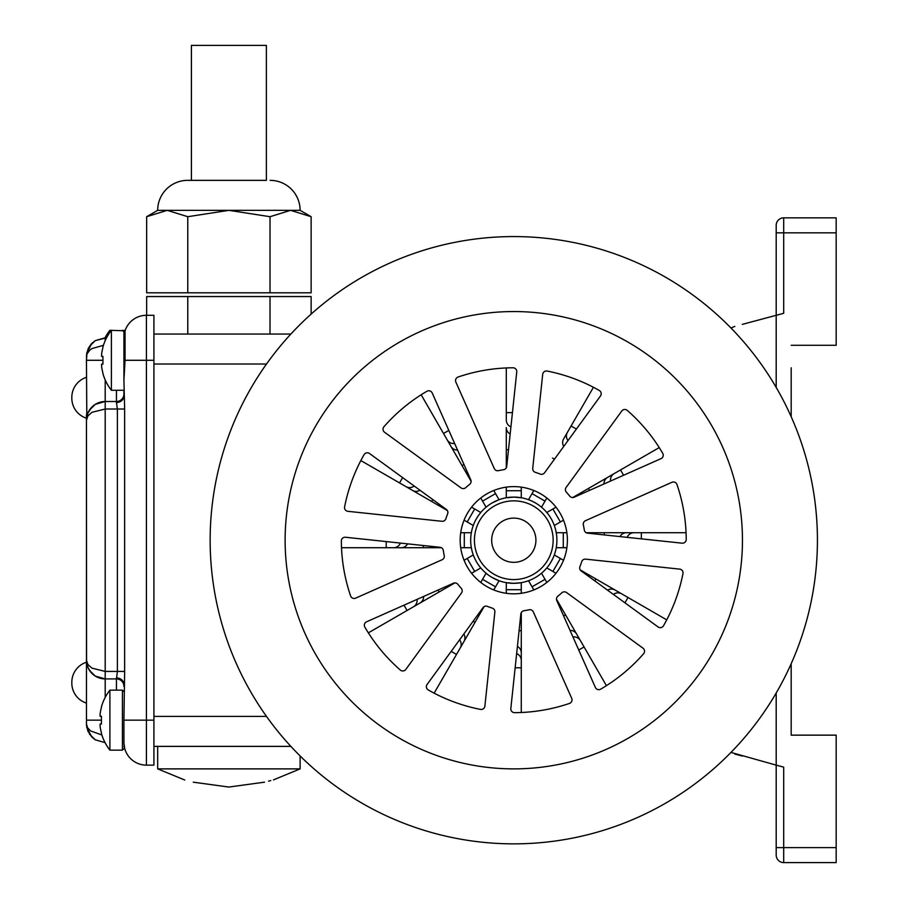 <?xml version="1.0" encoding="UTF-8"?>
<svg xmlns="http://www.w3.org/2000/svg" width="908" height="908" viewBox="0 0 908 908"><rect width="100%" height="100%" fill="white"/><g stroke="black" fill="none" stroke-linecap="round" stroke-linejoin="round"><path stroke-width="1.36" d="M266.385 180.352L187.661 180.352L191.406 180.352L191.406 45.4L266.385 45.4L266.385 180.352L228.895 180.352M187.661 180.352A29.987 29.987 0 0 0 157.674 210.338L146.653 216.706L146.653 292.807L311.138 292.807L311.138 216.706L300.117 210.338A29.987 29.987 0 0 0 270.13 180.352M270.017 292.807L270.017 216.706L228.895 210.338L187.774 216.706L167.208 210.338L157.674 210.338M187.774 292.807L187.774 216.706M311.138 216.706L290.571 210.338L270.017 216.706M300.117 210.338L167.208 210.338L146.653 216.706M493.748 589.939L495.541 586.818L482.557 579.327L486.075 573.232L487.88 574.673M471.57 573.254L474.691 571.45L467.189 558.465L473.272 554.947L474.124 557.103M570.031 630.368A7.502 7.389 -30 0 1 576.614 634.034L606.419 685.665L556.479 599.166L565.536 614.852L563.63 615.953M530.669 579.883L528.524 580.734L532.043 586.818L545.027 579.327L546.82 582.437L541.509 573.232L539.84 574.571M535.345 577.556L537.979 575.899M594.819 580.893L595.92 578.975L666.733 619.858L580.246 569.929M563.505 560.27L554.3 554.947L553.528 556.944M686.062 532.724L586.193 532.724M566.864 532.724L556.241 532.724L556.559 534.835M556.82 542.848L556.899 540.215A43.107 43.107 0 0 0 513.792 497.107A43.107 43.107 0 0 0 470.685 540.215A43.107 43.107 0 0 0 513.792 583.322A43.107 43.107 0 0 0 556.899 540.215L556.876 538.977M589.53 490.388L588.418 488.47L659.231 447.587L572.744 497.527M563.505 520.171L554.3 525.482L560.395 521.975L552.893 508.979L546.809 512.498L556.014 507.186M548.137 514.178L546.809 512.498M563.63 438.904L593.435 387.273L563.63 438.904A7.502 7.389 -150 0 0 563.743 446.441M546.82 498.004L541.509 507.197L545.027 501.114L532.043 493.623L533.836 490.502L528.524 499.706L530.522 500.49M535.345 502.884L532.599 501.432M506.289 427.566L506.289 467.813L506.289 427.566A7.502 7.389 180 0 0 510.16 434.024M506.289 490.74L506.289 497.766L506.289 487.142L506.289 490.74L521.283 490.74L521.283 487.142M521.283 490.74L521.283 497.766L513.792 497.107L506.289 497.766M463.954 464.487L462.047 465.588L421.164 394.776L471.093 481.263M480.763 498.004L486.075 507.197L487.744 505.87M360.851 460.572L447.338 510.512M479.333 514.303L480.775 512.498L474.691 508.979L467.189 521.975L473.272 525.482L464.079 520.171M474.055 523.496L473.272 525.482M341.522 547.717L441.39 547.717M460.708 547.717L471.343 547.717L471.014 545.595M521.283 712.496L521.283 612.616M521.283 582.675L513.792 583.322L506.289 582.675L506.289 589.701L521.283 589.701L521.283 582.675L521.283 593.299M434.149 693.156L484.077 606.669M368.342 632.853L454.84 582.913M532.043 586.818L533.836 589.939M548.239 566.127L546.809 567.943L556.014 573.254M556.581 545.436L556.241 547.717L566.864 547.717M492.238 502.884L499.06 499.706L493.748 490.502M474.691 508.979L471.57 507.186M471.002 535.005L471.343 532.724L460.708 532.724M506.289 589.701L506.289 593.299M554.3 525.482L553.46 523.337M541.509 507.197L539.704 505.767M553.154 540.215A39.362 39.362 0 0 1 513.792 579.576A39.362 39.362 0 0 1 474.43 540.215A39.362 39.362 0 0 1 513.792 500.853A39.362 39.362 0 0 1 553.154 540.215M491.671 540.215A22.121 22.121 0 0 1 513.792 518.105A22.121 22.121 0 0 1 535.913 540.215A22.121 22.121 0 0 1 513.792 562.336A22.121 22.121 0 0 1 491.671 540.215M479.435 566.263L480.775 567.943L474.691 571.45M492.238 577.556L499.06 580.734L495.541 586.818M519.081 630.72L521.283 630.72L521.283 667.789L515.154 667.789M423.287 545.504L423.287 547.717L386.229 547.717L386.229 541.577M432.764 499.548L431.663 501.454L399.565 482.931L402.63 477.608M506.289 367.944L506.289 420.029A7.502 7.389 180 0 0 510.92 426.862M604.297 534.926L604.297 532.724L641.354 532.724L641.354 538.864M467.189 558.465L464.079 560.27M438.053 590.052L439.154 591.959L419.973 603.037A7.502 7.389 -120 0 0 423.639 596.454M417.056 599.382A7.502 7.389 -120 0 1 413.458 606.805L407.068 610.494L403.992 605.182M482.557 579.327L480.763 582.437M459.596 639.822A7.502 7.389 -150 0 1 460.197 648.051L456.497 654.441L451.185 651.376M146.653 315.303L146.653 296.553L311.138 296.553L311.138 314.1M270.017 296.553L270.017 334.042M187.774 296.553L187.774 334.042M290.878 334.042L153.917 334.042M153.917 720.158L146.426 720.158L146.426 315.303L153.917 315.303L153.917 765.138L146.426 765.138A22.496 22.496 0 0 1 123.931 742.642L124.646 748.271L123.931 742.642A22.496 22.496 0 0 0 130.525 758.543A22.496 22.496 0 0 1 123.931 742.642A22.496 22.496 0 0 0 146.426 765.138L146.426 720.158L123.931 720.158L123.931 742.642M109.891 332.317L109.891 330.296L125.054 330.796A22.496 22.496 0 0 0 123.931 337.787A22.496 22.496 0 0 1 146.426 315.303A22.496 22.496 0 0 0 125.054 330.796L125.054 360.283L123.931 380.123L124.646 409.02L117.393 409.02L117.393 671.421L116.44 678.923L105.192 678.923L95.272 676.074L90.198 671.421A18.739 18.739 0 0 0 91.935 673.43A18.739 18.739 0 0 1 86.453 660.173L86.453 664.508M101.594 354.971A48.419 1.691 0 0 0 101.639 354.983A48.419 1.691 0 0 1 101.639 354.983A48.419 1.691 0 0 1 101.594 354.971L101.582 354.381A48.578 48.578 0 0 1 102.933 347.503L102.933 346.935A48.737 48.737 0 0 1 111.389 330.296L111.389 390.27L123.931 390.27L123.931 394.027A7.502 7.502 0 0 1 116.44 401.518L105.192 401.518L95.272 404.355L91.935 407.011A18.739 18.739 0 0 0 86.453 420.268L86.476 724.947L87.872 731.076L91.935 737.16L86.805 727.558L86.453 723.903L87.497 727.614L90.539 730.917L101.878 734.969M102.933 356.424L101.582 356.424L101.594 355.471A48.419 48.396 0 0 1 101.639 355.051A12.213 0.863 86 0 0 101.639 355.039A38.953 21.849 132.7 0 0 101.639 355.051A48.419 48.396 -0 0 0 101.594 355.471L101.582 356.424L102.933 356.424L102.933 364.142L101.582 364.142L101.594 365.095A48.419 48.396 180 0 0 101.639 365.515A48.419 48.396 180 0 0 101.651 365.584A48.419 1.691 180 0 0 101.594 365.606L101.582 366.196A48.578 48.578 0 0 0 102.933 373.063L102.933 373.631A48.737 48.737 0 0 0 111.389 390.27M101.582 366.196L101.594 365.606M86.453 414.831L86.566 662.273L88.303 668.311L91.935 673.43L95.272 676.074L105.192 678.923L105.192 671.421L124.646 671.421L123.931 720.158M124.623 748.181L124.646 748.271A7.502 7.502 0 0 0 123.931 746.49A7.502 7.502 0 0 1 124.623 748.181A7.502 7.502 0 0 1 124.646 748.271A7.502 7.502 0 0 0 124.623 748.181A7.502 7.502 0 0 1 124.646 748.271M109.891 690.159L122.432 690.159L122.432 750.144L109.891 750.144L109.891 690.159A48.737 48.737 0 0 0 101.435 706.799L101.435 707.366A48.578 48.578 0 0 0 100.084 714.244L100.096 714.834A48.419 1.691 0 0 0 100.141 714.846A38.953 21.849 47.3 0 1 100.141 714.834A12.213 0.863 86 0 0 100.141 714.846A48.419 1.691 0 0 0 100.152 714.857A48.419 1.691 0 0 1 100.141 714.846L100.141 714.846M101.435 716.287L100.084 716.287L100.096 715.345A48.419 48.396 0 0 1 100.141 714.925A48.419 48.396 -0 0 0 100.096 715.345L100.084 716.287L101.435 716.287L101.435 724.016L100.084 724.016L100.096 724.959A48.419 48.396 180 0 0 100.141 725.39A12.213 0.863 94 0 0 100.141 725.413A48.419 1.691 180 0 0 100.096 725.469L100.084 726.06A48.578 48.578 0 0 0 101.435 732.938L101.435 733.505A48.737 48.737 0 0 0 109.891 750.144M100.084 726.06L100.096 725.469M123.931 686.414A7.502 7.502 0 0 0 116.44 678.923L116.44 690.159M123.931 684.405A7.502 6.492 0 0 0 116.44 677.913M116.44 390.27L116.44 402.528A7.502 6.492 180 0 0 123.931 396.036M116.44 402.528L117.393 409.02L105.192 409.02L105.192 401.518A18.739 18.739 0 0 0 91.935 407.011L87.872 413.095L86.453 420.268L87.872 415.955L91.935 412.311L105.192 409.02L105.192 671.421L91.935 668.129L87.872 664.474L86.453 660.173L86.805 663.827M106.565 337.787L95.272 340.636L105.192 337.787L105.192 340.67M86.453 356.492L86.793 352.94M86.453 356.538L86.805 352.883L91.935 343.281L95.272 340.636L91.22 344.041L88.303 348.4L86.714 353.394L86.453 360.283L86.918 354.029L89.903 350.023L91.935 348.581L103.41 345.335M102.933 360.283L86.453 360.283L86.805 416.602M86.453 418.202A20.997 20.997 0 0 1 71.823 398.623L71.823 396.921A20.997 20.997 0 0 1 86.453 377.342M86.453 703.098A20.997 20.997 0 0 1 71.823 683.52L71.823 681.817A20.997 20.997 0 0 1 86.453 662.238M90.198 409.02L91.935 407.011A18.739 18.739 0 0 0 90.198 409.02M86.793 727.501L86.453 723.948M105.067 742.642L95.272 739.804L91.935 737.16L95.272 739.804L105.067 742.642M105.192 678.923A18.739 18.739 0 0 1 91.935 673.43A18.739 18.739 0 0 0 105.192 678.923L105.192 697.423M290.878 746.387L153.917 746.387M300.117 755.955L300.117 768.883L157.674 768.883L157.674 746.387M228.895 787.054L264.512 782.174C276.066 779.234 276.066 779.234 264.512 782.174L228.895 787.054L193.279 782.174C181.725 779.234 181.725 779.234 193.279 782.174L228.895 787.054M270.766 780.574L268.541 781.141M184.767 780.006L157.674 768.883M742.324 324.372L783.695 313.294L783.695 217.841A7.502 7.502 0 0 0 776.192 225.332A7.502 7.502 0 0 1 783.695 217.841A7.502 7.502 0 0 0 778.394 220.031A7.502 7.502 0 0 1 783.695 217.841L836.177 217.841L836.177 232.834L776.192 232.834L776.192 387.444M778.394 860.409A7.502 7.502 0 0 1 776.192 855.098L776.192 847.607L776.192 855.098A7.502 7.502 0 0 0 778.394 860.409A7.502 7.502 0 0 1 776.192 855.098A7.502 7.502 0 0 0 783.695 862.6A7.502 7.502 0 0 1 778.394 860.409A7.502 7.502 0 0 0 783.695 862.6L783.695 847.607L776.192 847.607L776.192 765.138L730.974 752.414M776.192 225.332A7.502 7.502 0 0 1 778.394 220.031A7.502 7.502 0 0 0 776.192 225.332L776.192 232.834M730.974 328.026L734.822 326.381M776.192 692.997L776.192 765.138L783.695 767.146L783.695 847.607L836.177 847.607L836.177 735.151L791.186 735.151L791.186 663.691M734.822 754.049L742.324 756.058M791.186 416.738L791.186 367.785M791.186 712.655L791.186 735.151M791.186 345.29L836.177 345.29L836.177 232.834M783.695 862.6L836.177 862.6L836.177 847.607M236.284 663.453A303.635 303.635 0 0 0 637.03 817.722A303.635 303.635 0 0 0 791.299 416.988A303.635 303.635 0 0 0 390.554 262.707A303.635 303.635 0 0 0 236.284 663.453M469.674 484.305A71.221 71.221 0 0 0 465.759 487.63A3.745 3.745 0 0 1 461.026 487.891L384.572 432.242A3.745 3.745 0 0 1 383.959 426.737A172.441 172.441 0 0 1 426.896 391.28A3.745 3.745 0 0 1 432.208 392.994L470.775 479.844A3.745 3.745 0 0 1 469.674 484.305M447.621 513.86A71.221 71.221 0 0 0 445.896 518.695A3.745 3.745 0 0 1 441.924 521.283L347.889 511.317A3.745 3.745 0 0 1 344.609 506.857A172.441 172.441 0 0 1 364.063 454.681A3.745 3.745 0 0 1 369.522 453.512L446.35 509.433A3.745 3.745 0 0 1 447.621 513.86M443.308 550.475A71.221 71.221 0 0 0 444.228 555.526A3.745 3.745 0 0 1 442.094 559.759L355.664 598.134A3.745 3.745 0 0 1 350.601 595.92A172.441 172.441 0 0 1 341.351 540.998A3.745 3.745 0 0 1 345.494 537.252L439.994 547.286A3.745 3.745 0 0 1 443.308 550.475M457.882 584.332A71.221 71.221 0 0 0 461.207 588.248A3.745 3.745 0 0 1 461.468 592.992L405.808 669.434A3.745 3.745 0 0 1 400.315 670.047A172.441 172.441 0 0 1 364.846 627.11A3.745 3.745 0 0 1 366.571 621.798L453.41 583.231A3.745 3.745 0 0 1 457.882 584.332M487.426 606.385A71.221 71.221 0 0 0 492.261 608.11A3.745 3.745 0 0 1 494.86 612.083L484.883 706.118A3.745 3.745 0 0 1 480.434 709.398A172.441 172.441 0 0 1 428.247 689.944A3.745 3.745 0 0 1 427.078 684.484L483.011 607.656A3.745 3.745 0 0 1 487.426 606.385M524.041 610.698A71.221 71.221 0 0 0 529.092 609.779A3.745 3.745 0 0 1 533.325 611.913L571.711 698.343A3.745 3.745 0 0 1 569.486 703.416A172.441 172.441 0 0 1 514.575 712.655A3.745 3.745 0 0 1 510.829 708.512L520.851 614.012A3.745 3.745 0 0 1 524.041 610.698M557.909 596.136A71.221 71.221 0 0 0 561.825 592.81A3.745 3.745 0 0 1 566.558 592.549L643.012 648.199A3.745 3.745 0 0 1 643.624 653.703A172.441 172.441 0 0 1 600.687 689.161A3.745 3.745 0 0 1 595.376 687.447L556.808 600.597A3.745 3.745 0 0 1 557.909 596.136M579.951 566.581A71.221 71.221 0 0 0 581.688 561.746A3.745 3.745 0 0 1 585.649 559.146L679.683 569.123A3.745 3.745 0 0 1 682.975 573.572A172.441 172.441 0 0 1 663.521 625.76A3.745 3.745 0 0 1 658.05 626.929L581.234 570.996A3.745 3.745 0 0 1 579.951 566.581M584.275 529.966A71.221 71.221 0 0 0 583.356 524.915A3.745 3.745 0 0 1 585.49 520.681L671.92 482.307A3.745 3.745 0 0 1 676.982 484.52A172.441 172.441 0 0 1 686.221 539.431A3.745 3.745 0 0 1 682.078 543.177L587.59 533.155A3.745 3.745 0 0 1 584.275 529.966M569.702 496.097A71.221 71.221 0 0 0 566.376 492.181A3.745 3.745 0 0 1 566.115 487.448L621.776 411.006A3.745 3.745 0 0 1 627.269 410.382A172.441 172.441 0 0 1 662.726 453.319A3.745 3.745 0 0 1 661.013 458.642L574.174 497.198A3.745 3.745 0 0 1 569.702 496.097M540.158 474.055A71.221 71.221 0 0 0 535.311 472.33A3.745 3.745 0 0 1 532.724 468.358L542.7 374.323A3.745 3.745 0 0 1 547.149 371.043A172.441 172.441 0 0 1 599.325 390.497A3.745 3.745 0 0 1 600.494 395.956L544.573 472.773A3.745 3.745 0 0 1 540.158 474.055M503.543 469.731A71.221 71.221 0 0 0 498.492 470.662A3.745 3.745 0 0 1 494.258 468.517L455.873 382.098A3.745 3.745 0 0 1 458.086 377.024A172.441 172.441 0 0 1 513.009 367.785A3.745 3.745 0 0 1 516.754 371.928L506.732 466.417A3.745 3.745 0 0 1 503.543 469.731M562.778 518.457A53.606 53.606 0 0 1 535.55 589.213A53.606 53.606 0 0 1 464.794 561.973A53.606 53.606 0 0 1 492.034 491.228A53.606 53.606 0 0 1 562.778 518.457M607.565 590.177A7.502 7.389 -60 0 1 615.102 590.052M552.893 571.45L560.395 558.465M619.982 536.594A7.502 7.389 -90 0 1 626.441 532.724M563.278 547.717L563.278 532.724M603.945 483.987A7.502 7.389 -120 0 1 607.6 477.392M554.459 459.198L552.552 458.086M508.503 449.71L506.289 449.71M457.553 450.062A7.502 7.389 150 0 1 450.97 446.407M495.541 493.623L482.557 501.114M420.007 490.263A7.502 7.389 120 0 1 412.482 490.388M407.601 543.847A7.502 7.389 90 0 1 401.132 547.717M464.306 532.724L464.306 547.717M517.412 646.417A7.502 7.389 0 0 1 521.283 652.875M475.032 622.343L473.125 621.242M463.954 641.525A7.502 7.389 -150 0 0 463.829 634M516.652 653.578A7.502 7.389 0 0 1 521.283 660.4M400.428 543.086A7.502 7.389 90 0 1 393.607 547.717M414.184 486.018A7.502 7.389 120 0 1 405.955 486.62M454.624 443.479A7.502 7.389 150 0 1 447.201 439.881M448.824 430.426L443.513 433.491M512.43 412.652L506.289 412.652M567.988 440.607A7.502 7.389 -150 0 1 567.386 432.39M576.398 429.064L571.087 425.988M610.528 481.058A7.502 7.389 -120 0 1 614.126 473.636M623.592 475.259L620.516 469.947M627.156 537.354A7.502 7.389 -90 0 1 633.977 532.724M613.399 594.422A7.502 7.389 -60 0 1 621.617 593.821M624.942 602.821L628.018 597.509M572.948 636.962A7.502 7.389 -30 0 1 580.371 640.549M578.748 650.015L584.071 646.95M123.931 330.296L123.931 380.123M153.917 360.283L125.054 360.283M124.646 671.421L124.646 409.02M105.192 401.518L105.192 379.907M101.435 720.158L86.453 720.158M266.498 364.029L153.917 364.029M266.498 716.401L153.917 716.401M722.779 447.417A228.668 228.668 0 0 1 606.601 749.202A228.668 228.668 0 0 1 304.804 633.024A228.668 228.668 0 0 1 420.983 331.227A228.668 228.668 0 0 1 722.779 447.417M122.432 690.159L123.931 691.658M122.432 750.144L123.931 748.646L122.432 750.144M95.272 340.636L89.449 346.357M95.272 404.355L89.449 410.087M95.272 676.074L89.449 670.354M95.272 739.804L89.449 734.084M300.117 768.883L273.501 779.881M122.432 330.296L123.931 331.795M109.891 330.296A48.737 48.737 0 0 0 105.067 337.799"/></g></svg>
